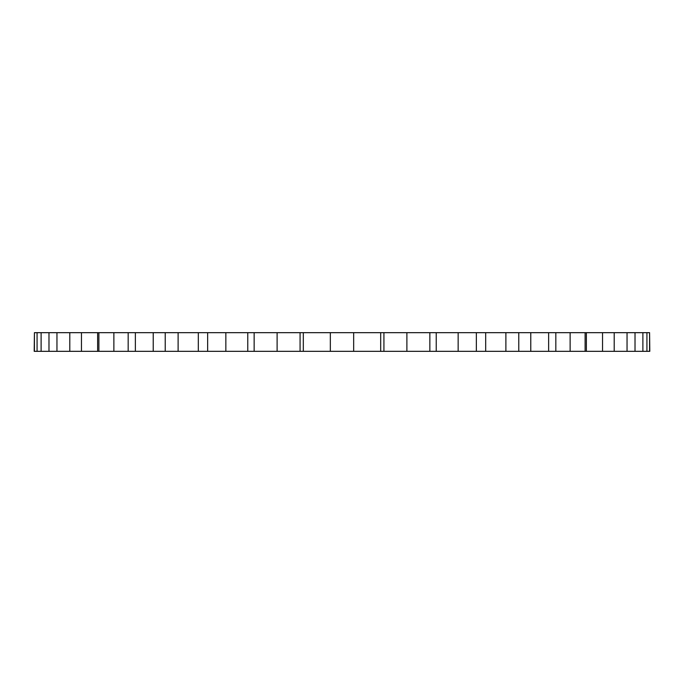 <?xml version="1.0" encoding="UTF-8"?>
<svg xmlns="http://www.w3.org/2000/svg" width="684" height="684" viewBox="0 0 684 684"><rect width="100%" height="100%" fill="white"/><g stroke="black" fill="none" stroke-linecap="round" stroke-linejoin="round"><path stroke-width="1.03" d="M34.422 351.328L34.422 332.672L34.2 351.328L254.14 351.328L254.14 332.672L380.689 332.672L380.689 351.328L353.662 351.328L353.662 332.672M254.14 351.328L277.106 351.328L277.106 332.672M277.106 351.328L330.338 351.328L330.338 332.672M303.311 351.328L303.311 332.672M207.645 351.328L207.645 332.672L254.14 332.672M406.894 332.672L429.86 332.672L429.86 351.328L406.894 351.328L406.894 332.672L380.689 332.672M458.152 332.672L476.355 332.672L476.355 351.328L458.152 351.328L458.152 332.672L429.86 332.672M505.886 332.672L518.78 332.672L518.78 351.328L505.886 351.328L505.886 332.672L476.355 332.672M548.636 332.672L555.827 332.672L555.827 351.328L548.636 351.328L548.636 332.672L518.78 332.672M585.111 332.672L586.376 332.672L586.376 351.328L585.111 351.328L585.111 332.672L555.827 332.672M97.624 351.328L97.624 332.672L207.645 332.672M128.173 351.328L128.173 332.672M165.22 351.328L165.22 332.672M330.338 351.328L353.662 351.328M69.802 351.328L69.802 332.672L97.624 332.672M81.456 351.328L81.456 332.672M48.983 351.328L48.983 332.672L69.802 332.672M56.96 351.328L56.96 332.672M37.073 351.328L37.073 332.672L48.983 332.672M41.117 351.328L41.117 332.672M34.422 332.672L37.073 332.672M649.578 351.328L649.578 332.672L649.8 351.328L646.927 351.328L646.927 332.672L649.578 332.672M646.927 351.328L642.883 351.328L642.883 332.672L646.927 332.672M642.883 351.328L635.017 351.328L635.017 332.672L642.883 332.672M635.017 351.328L627.04 351.328L627.04 332.672L635.017 332.672M627.04 351.328L614.198 351.328L614.198 332.672L627.04 332.672M614.198 351.328L602.544 351.328L602.544 332.672L614.198 332.672M602.544 351.328L586.376 351.328M602.544 332.672L586.376 332.672M585.111 351.328L570.123 351.328L570.123 332.672M570.123 351.328L555.827 351.328M548.636 351.328L530.775 351.328L530.775 332.672M530.775 351.328L518.78 351.328M505.886 351.328L485.691 351.328L485.691 332.672M485.691 351.328L476.355 351.328M458.152 351.328L436.238 351.328L436.238 332.672M436.238 351.328L429.86 351.328M406.894 351.328L383.929 351.328L383.929 332.672M383.929 351.328L380.689 351.328M98.889 351.328L98.889 332.672M113.877 351.328L113.877 332.672M135.364 351.328L135.364 332.672M153.225 351.328L153.225 332.672M178.114 351.328L178.114 332.672M198.309 351.328L198.309 332.672M225.848 351.328L225.848 332.672M247.762 351.328L247.762 332.672M300.071 351.328L300.071 332.672"/></g></svg>

